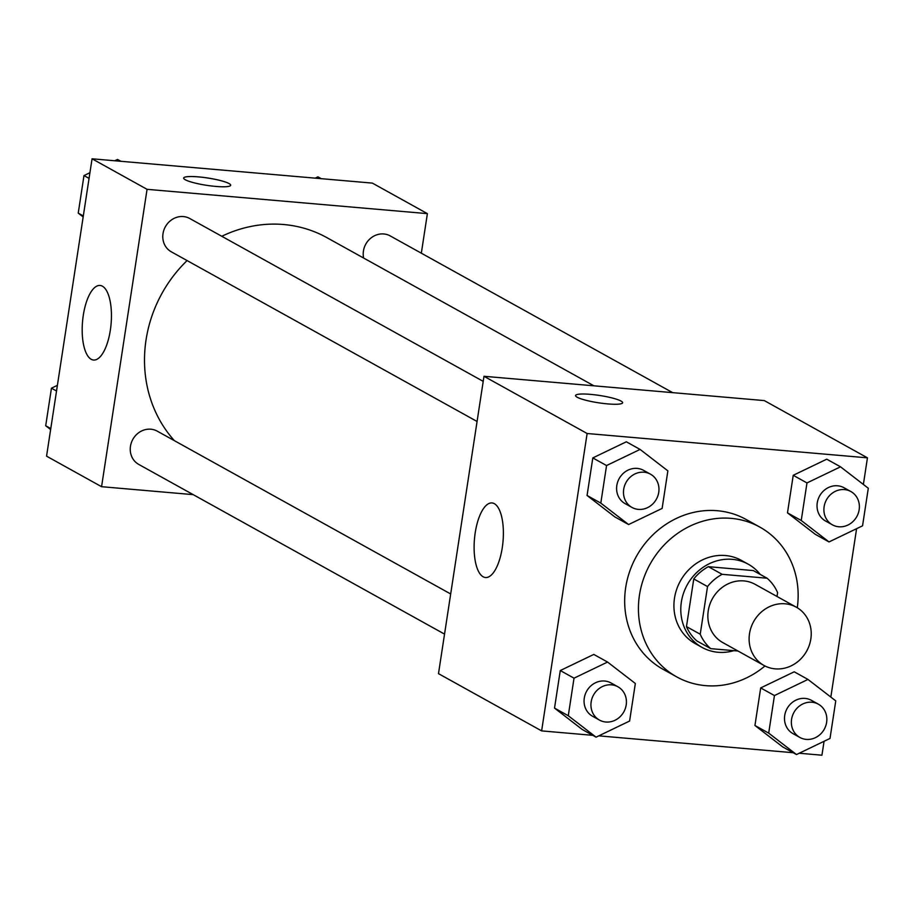 <?xml version="1.0" encoding="UTF-8"?>
<svg xmlns="http://www.w3.org/2000/svg" width="914" height="914" viewBox="0 0 914 914"><rect width="100%" height="100%" fill="white"/><g stroke="black" fill="none" stroke-linecap="round" stroke-linejoin="round"><path stroke-width="1.37" d="M785.149 603.8A33.315 30.333 -61 0 1 796.334 607.204A33.315 30.333 -61 0 1 806.696 651.054A33.315 30.333 -61 0 1 764.013 665.461A33.315 30.333 -61 0 1 751.034 627.472A33.315 30.333 -61 0 1 785.149 603.8M764.013 665.461L722.757 642.565A33.315 30.333 -61 0 1 709.778 604.588A33.315 30.333 -61 0 1 743.893 580.916A33.315 30.333 -61 0 1 755.078 584.309L796.334 607.204M710.749 648.654L697.005 641.034A45.22 41.187 -61 0 1 686.471 626.604L693.772 578.928L707.527 586.559L700.227 634.236A45.22 41.187 -61 0 0 710.749 648.654L737.998 651.019M777.014 596.488L777.597 592.638A45.22 41.187 -61 0 0 767.075 578.219L722.129 574.312A45.22 41.187 -61 0 0 707.527 586.559M767.075 578.219L753.319 570.587L708.373 566.68L722.129 574.312M693.772 578.928A45.22 41.187 -61 0 1 708.373 566.68M760.242 574.415A47.585 43.335 119 0 0 748.258 564.201A47.585 43.335 119 0 0 687.271 584.777A47.585 43.335 119 0 0 702.078 647.42A47.585 43.335 119 0 0 733.828 650.665M702.078 647.42L695.2 643.605A47.585 43.335 -61 0 1 676.668 589.347A47.585 43.335 -61 0 1 725.396 555.529A47.585 43.335 -61 0 1 741.38 560.385L748.258 564.201M686.471 626.604L700.227 634.236M764.984 665.975A85.653 77.998 -61 0 1 676.726 676.886A85.653 77.998 -61 0 1 643.376 579.225A85.653 77.998 -61 0 1 731.086 518.352A85.653 77.998 -61 0 1 759.842 527.092A85.653 77.998 -61 0 1 797.282 607.753M676.726 676.886L662.97 669.254A85.653 77.998 -61 0 1 629.62 571.593A85.653 77.998 -61 0 1 717.33 510.72A85.653 77.998 -61 0 1 746.098 519.46L759.842 527.092M799.224 753.239L821.937 755.204L824.074 741.288M830.837 697.074L856.601 528.669M863.376 484.454L867.443 457.834L587.131 433.51L541.625 730.892L592.74 735.324M598.796 735.85L793.158 752.713M840.514 466.814L826.759 459.182L793.226 475.303L787.48 512.857L815.265 534.302L829.021 541.933L862.553 525.813L868.3 488.247L840.514 466.814L806.982 482.935L801.235 520.489L829.021 541.933M807.976 679.433L794.232 671.801L760.688 687.922L754.941 725.488L782.727 746.921L796.482 754.553L830.015 738.432L835.762 700.878L807.976 679.433L774.444 695.554L768.697 733.119L796.482 754.553M607.559 662.056L593.803 654.424L560.271 670.545L554.524 708.099L582.309 729.532L596.065 737.164L629.597 721.043L635.344 683.489L607.559 662.056L574.026 678.177L568.279 715.731L596.065 737.164M640.086 449.425L626.341 441.793L592.809 457.914L587.062 495.479L614.848 516.913L628.592 524.545L662.124 508.424L667.871 470.87L640.086 449.425L606.553 465.546L600.806 503.111L628.592 524.545M867.443 457.834L764.31 400.595L483.986 376.282L438.492 673.652L541.625 730.892M502.266 547.737A37.428 14.327 95 0 1 485.505 577.522A37.428 14.327 95 0 1 474.469 538.997A37.428 14.327 95 0 1 491.972 502.94A37.428 14.327 95 0 1 502.266 547.737M483.986 376.282L587.131 433.51M620.994 401.04A23.798 3.702 -171.3 0 1 622.617 402.743A23.798 3.702 -171.3 0 1 598.533 402.8A23.798 3.702 -171.3 0 1 575.569 395.545A23.798 3.702 -171.3 0 1 594.991 394.837A23.798 3.702 -171.3 0 1 620.994 401.04M221.782 236.28A128.668 117.175 -61 0 1 283.694 224.524A128.668 117.175 -61 0 1 326.904 237.651L593.906 385.811M174.38 440.651A128.668 117.175 -61 0 1 187.096 260.57M483.209 381.355L189.769 218.515A19.034 17.332 119 0 0 165.377 226.752A19.034 17.332 119 0 0 171.295 251.807L477.074 421.48M363.623 258.034A19.034 17.332 -61 0 1 383.8 233.961A19.034 17.332 -61 0 1 390.187 235.903L672.658 392.643M444.535 634.11L138.757 464.426A19.034 17.332 -61 0 1 131.342 442.73A19.034 17.332 -61 0 1 150.833 429.203A19.034 17.332 -61 0 1 157.231 431.145L450.682 593.974M427.386 213.636L147.063 189.324L101.568 486.694L46.557 456.166L92.063 158.796L372.375 183.108L427.386 213.636L421.331 253.178M101.568 486.694L193.208 494.645M102.402 286.196A37.428 14.327 95 0 1 110.754 327.132A37.428 14.327 95 0 1 93.582 360.036A37.428 14.327 95 0 1 82.546 321.511A37.428 14.327 95 0 1 100.049 285.454A37.428 14.327 95 0 1 102.402 286.196M92.063 158.796L147.063 189.324M198.567 176.882A23.798 3.702 -171.3 0 1 230.682 185.256A23.798 3.702 -171.3 0 1 206.598 185.314A23.798 3.702 -171.3 0 1 183.645 178.059A23.798 3.702 -171.3 0 1 198.567 176.882M230.682 185.268A23.798 3.702 8.7 0 0 198.567 176.905A23.798 3.702 8.7 0 0 183.645 178.07M89.926 172.712L83.985 175.568L78.238 213.122L83.163 216.926M120.842 161.287L117.518 159.447L114.776 160.761M83.985 175.568L89.058 178.39M78.238 213.122L83.311 215.944M57.399 385.331L51.447 388.187L45.7 425.753L50.624 429.546M51.447 388.187L56.531 391.009M45.7 425.753L50.784 428.563M321.26 178.676L317.935 176.836L315.204 178.15M631.985 507.441L625.107 503.625A19.034 17.332 -61 0 1 617.693 481.929A19.034 17.332 -61 0 1 637.184 468.402A19.034 17.332 -61 0 1 643.582 470.344L650.46 474.16A19.034 17.332 -61 0 1 656.378 499.215A19.034 17.332 -61 0 1 631.985 507.441A19.034 17.332 -61 0 1 624.57 485.745A19.034 17.332 -61 0 1 644.062 472.218A19.034 17.332 -61 0 1 650.46 474.16M626.341 441.793L592.809 457.914L606.553 465.546M592.809 457.914L587.062 495.479L600.806 503.111M587.062 495.479L614.848 516.913M599.447 720.072L592.569 716.256A19.034 17.332 -61 0 1 585.154 694.549A19.034 17.332 -61 0 1 604.645 681.021A19.034 17.332 -61 0 1 611.043 682.964L617.921 686.78A19.034 17.332 -61 0 1 623.839 711.835A19.034 17.332 -61 0 1 599.447 720.072A19.034 17.332 -61 0 1 592.032 698.365A19.034 17.332 -61 0 1 611.523 684.837A19.034 17.332 -61 0 1 617.921 686.78M593.803 654.424L560.271 670.545L574.026 678.177M560.271 670.545L554.524 708.099L568.279 715.731M554.524 708.099L582.309 729.532M832.403 524.83L825.536 521.014A19.034 17.332 -61 0 1 818.121 499.307A19.034 17.332 -61 0 1 837.612 485.791A19.034 17.332 -61 0 1 843.999 487.733L850.877 491.538A19.034 17.332 -61 0 1 856.795 516.593A19.034 17.332 -61 0 1 832.403 524.83A19.034 17.332 -61 0 1 824.999 503.123A19.034 17.332 -61 0 1 844.49 489.596A19.034 17.332 -61 0 1 850.877 491.538M826.759 459.182L793.226 475.303L806.982 482.935M793.226 475.303L787.48 512.857L801.235 520.489M787.48 512.857L815.265 534.302M799.876 737.449L792.998 733.634A19.034 17.332 -61 0 1 785.583 711.937A19.034 17.332 -61 0 1 805.074 698.41A19.034 17.332 -61 0 1 811.472 700.353L818.338 704.168A19.034 17.332 -61 0 1 824.268 729.223A19.034 17.332 -61 0 1 799.876 737.449A19.034 17.332 -61 0 1 792.461 715.753A19.034 17.332 -61 0 1 811.952 702.226A19.034 17.332 -61 0 1 818.338 704.168M794.232 671.801L760.688 687.922L774.444 695.554M760.688 687.922L754.941 725.488L768.697 733.119M754.941 725.488L782.727 746.921"/></g></svg>
